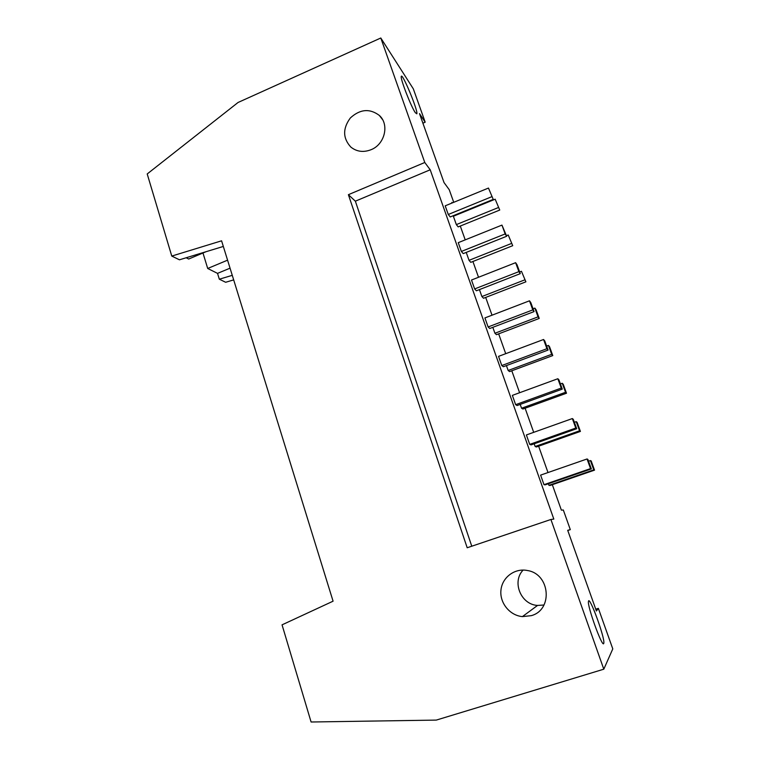 <?xml version="1.0" encoding="UTF-8"?>
<svg xmlns="http://www.w3.org/2000/svg" width="760" height="760" viewBox="0 0 760 760"><rect width="100%" height="100%" fill="white"/><g stroke="black" fill="none" stroke-linecap="round" stroke-linejoin="round"><path stroke-width="1.14" d="M576.707 428.716L575.785 428.051L572.337 418.56L573.278 419.311L576.707 428.716L531.04 444.904L529.72 444.381L575.785 428.051M580.412 431.414L579.567 430.796L576.232 421.648L577.106 422.341L580.412 431.414L536.38 446.984L535.154 446.5L579.567 430.796M529.72 444.381L526.376 434.948L572.337 418.56M574.37 422.303L576.232 421.648M535.154 446.5L534.185 443.783M562.286 389.11L561.25 388.084L557.84 378.736L558.913 379.829L562.286 389.11L517.085 405.536L515.65 404.671L561.25 388.084M566.494 393.224L565.535 392.284L562.248 383.258L563.236 384.284L566.494 393.224L522.889 409.022L521.559 408.224L565.535 392.284M515.65 404.671L512.354 395.38L557.84 378.736M560.405 383.933L562.248 383.258M521.559 408.224L520.201 404.405M548.083 350.065L546.924 348.707L543.561 339.492L544.758 340.926L548.083 350.065L503.329 366.738L501.79 365.541L546.924 348.707M552.776 355.575L551.693 354.312L548.454 345.42L549.556 346.75L552.776 355.575L509.589 371.592L508.155 370.481L551.693 354.312M501.79 365.541L498.541 356.373L543.561 339.492M546.639 346.094L548.454 345.42M508.155 370.481L506.417 365.588M534.081 311.591L532.798 309.899L529.492 300.808L530.793 302.575L534.081 311.591L489.772 328.491L488.119 326.962L532.798 309.899M539.239 318.44L538.052 316.863L534.859 308.094L536.075 309.738L539.239 318.44L496.47 334.675L494.931 333.26L538.052 316.863M488.119 326.962L484.918 317.927L529.492 300.808M533.054 308.788L534.859 308.094M494.931 333.26L492.822 327.322M520.267 273.657L518.88 271.643L515.622 262.684L517.038 264.774L520.267 273.657L476.406 290.785L474.648 288.933L518.88 271.643M525.892 281.817L521.455 271.291L525.892 281.817L483.531 298.262L481.897 296.542L524.6 279.937M474.648 288.933L471.494 280.031L515.622 262.684M519.669 271.995L521.455 271.291M481.897 296.542L479.427 289.598M506.663 236.265L505.162 233.938L501.951 225.102L506.663 236.265L463.229 253.602L461.367 251.446L505.162 233.938M512.725 245.689L508.231 234.992L512.725 245.689L470.763 262.342L469.034 260.328L511.337 243.523M461.367 251.446L458.251 242.668L501.951 225.102M506.454 235.704L508.231 234.992M469.034 260.328L466.222 252.405M591.337 468.91L590.548 468.606L587.043 458.974L587.86 459.363L591.337 468.91L545.195 484.842L543.998 484.68L540.607 475.114L587.043 458.974M543.998 484.68L590.548 468.606M594.529 470.145L593.797 469.86L590.415 460.579L591.175 460.94L594.529 470.145L550.059 485.469L548.938 485.327L548.378 483.74M548.938 485.327L593.797 469.86M588.534 461.234L590.415 460.579M493.24 199.395L488.471 188.062L493.24 199.395L450.233 216.942L448.267 214.482L445.198 205.827L488.471 188.062M448.267 214.482L491.634 196.764M499.738 210.054L495.178 199.196L499.738 210.054L458.175 226.898L456.342 224.608L453.378 216.239L495.178 199.196M456.342 224.608L498.247 207.603M453.739 202.321L449.236 189.696L444.02 182.552L419.501 113.62L425.191 122.189L422.902 123.177M371.099 149.691C363.508 152.627 356.753 151.753 350.844 147.079C342.76 138.244 342.599 128.544 350.351 117.962C360.041 109.098 369.702 108.252 379.335 115.434C389.595 124.469 384.826 144.371 371.099 149.691M595.755 609.188L598.357 608.361L596.391 610.992L567.701 530.309L570.313 529.635L567.767 530.489M523.136 570.067C511.651 581.77 520.828 604.589 537.548 605.435L543.998 605.008M531.288 615.657L522.405 616.607C509.618 615.486 499.415 602.661 500.973 589.922C502.312 577.153 514.986 567.843 527.544 570.542C550.116 573.981 553.242 609.843 531.288 615.657M471.77 546.212L355.357 201.181L430.207 169.784L553.822 519.089L550.914 519.479L603.801 669.189L436.297 720.091L311.096 722L282.045 624.843L333.079 601.188L221.587 240.815L171.769 256.072L179.455 259.806L223.335 246.44M603.716 643.492C602.347 648.128 586.891 605.302 588.487 601.331C589.342 594.985 605.236 638.428 603.801 643.226L603.716 643.492M603.801 669.189L612.788 648.888L598.357 608.361M232.275 275.348L219.326 279.195L225.644 282.273L233.681 279.889M219.326 279.195L217.541 273.372L207.698 268.479L202.977 253.004M206.055 251.702L188.689 259.027L186.143 257.763M171.769 256.072L147.212 173.945L238.06 102.477L380.798 38L413.316 88.835L425.191 122.189M550.914 519.479L467.191 547.76L348.394 194.684L424.783 162.488L430.207 169.784M380.798 38L424.783 162.488M355.357 201.181L348.394 194.684M415.34 112.708C411.112 106.875 399.978 78.147 401.29 76.409C402.211 72.2 418.342 111.121 416.831 113.81L415.34 112.708M570.313 529.635L563.322 509.998L561.374 510.131L552.32 484.69M547.998 472.539L538.621 446.186M533.7 432.345L525.112 408.224M519.602 392.73L511.793 370.776M505.714 353.685L498.655 333.849M492.014 315.2L485.688 297.426M478.524 277.267L472.91 261.488M465.215 239.865L460.294 226.043M456.37 215.023L456.19 214.51M452.095 202.996L451.867 202.369L452.285 202.92M207.698 268.479L227.582 260.167M217.541 273.372L230.052 268.166M379.335 115.434L382.584 119.633M522.405 616.607L537.548 605.435M603.801 643.226L603.06 643.463"/></g></svg>
